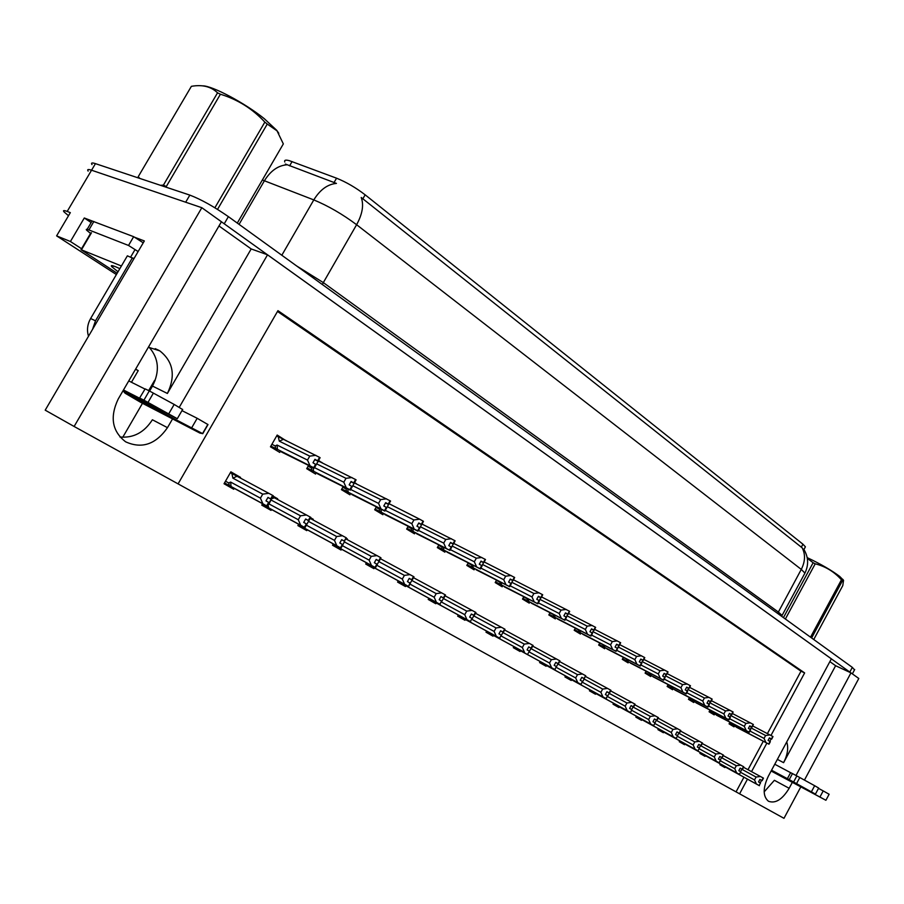 <?xml version="1.0" encoding="UTF-8"?>
<svg xmlns="http://www.w3.org/2000/svg" width="904" height="904" viewBox="0 0 904 904"><rect width="100%" height="100%" fill="white"/><g stroke="black" fill="none" stroke-linecap="round" stroke-linejoin="round"><path stroke-width="1.36" d="M786.729 741.935C788.65 747.834 787.61 754.738 783.598 762.671L835.612 665.717L850.969 672.87L858.8 678.475L804.436 780.095M149.149 347.272C158.833 358.391 159.952 371.329 152.505 386.076L149.601 391.07M218.983 225.966L251.188 248.939L167.387 393.466C175.817 375.759 173.285 361.555 159.816 350.876L148.38 347.215M284.805 162.008C284.059 160.087 285.596 159.658 289.427 160.697L336.559 178.19C346.255 182.099 355.792 187.648 365.148 194.823L802.944 544.208L805.396 546.818L805.08 547.406M68.512 215.74L64.048 211.898C62.749 210.327 63.8 210.169 67.19 211.446L91.553 170.212C88.095 169.071 86.965 169.376 88.151 171.116C86.965 169.376 88.095 169.071 91.553 170.212L201.829 207.705L221.435 221.751L118.187 399.071C109.644 417.139 112.141 431.4 125.667 441.83C141.849 449.13 155.793 444.406 167.477 427.66L172.607 418.812M119.916 436.971C133.374 438.248 144.199 432.507 152.392 419.772L167.477 427.66M829.861 661.615L835.612 665.717M251.188 248.939L267.539 254.792L831.364 658.824L768.332 776.22C762.795 788.062 762.829 796.401 768.434 801.238C775.406 803.837 782.322 799.531 789.158 788.299L792.311 782.401M91.157 222.553L84.287 217.988L91.869 220.881M134.244 237.097L144.335 240.95L45.2 410.167L74.117 426.473L201.829 207.705M81.552 248.724L70.422 241.504L84.287 217.988M70.422 241.504L56.613 235.876L116.39 274.556M67.19 211.446L70.331 212.643L56.613 235.876M770.988 735.449L804.639 672.915L277.946 310.66L178.088 483.877L783.983 818.323L800.763 786.955M796.017 775.474L850.969 672.87M179.263 407.308L267.539 254.792M178.088 483.877L74.117 426.473M739.596 793.825L747.472 779.158M751.54 771.62L766.852 743.156M142.482 403.32L122.763 437.265M767.428 733.573L801 671.186L277.494 311.462M801 671.186L804.639 672.915M736.059 791.847L743.935 777.214M747.992 769.688L763.281 741.28M513.89 646.597L513.302 647.671L520.037 651.49L520.444 650.756M518.851 637.648L519.574 638.066M540.163 661.536L539.598 662.575L546.084 666.248L546.479 665.536M546.626 653.649L545.01 652.767M565.508 675.932L564.955 676.938L571.215 680.486L571.599 679.785M572.684 668.644L570.243 667.333M589.95 689.82L589.419 690.803L595.465 694.238L595.849 693.537M597.793 683.108L594.595 681.379M636.371 716.194L635.862 717.132L641.512 720.33L641.874 719.652M645.388 710.51L640.823 708.035M613.567 703.233L613.036 704.193L618.878 707.504L619.251 706.826M622.009 697.052L618.11 694.939M700.385 752.557L699.911 753.427L705.03 756.32L705.369 755.687M709.742 747.608L704.578 744.806M679.74 740.839L679.266 741.721L684.543 744.715L684.893 744.071M684.023 732.941L689.356 735.833L684.023 732.952M658.417 728.726L657.92 729.63L663.389 732.726L663.739 732.059M667.954 723.505L662.779 720.703M486.623 631.105L486.013 632.201L492.996 636.167L493.414 635.422M458.305 615.014L457.673 616.144L464.938 620.268L465.357 619.5M428.88 598.29L428.225 599.454L435.773 603.736L436.203 602.957M398.28 580.888L397.59 582.097L405.444 586.549L405.896 585.758M366.425 562.774L365.713 564.039L373.894 568.672L374.346 567.859M333.248 543.914L332.502 545.225L341.034 550.05L341.497 549.225M347 539.507L347.339 538.897L346.469 538.388M298.659 524.241L297.891 525.597L306.772 530.637L307.258 529.789M312.897 519.868L313.247 519.258L310.614 517.743M262.567 503.72L261.764 505.133L271.042 510.387L271.528 509.528M277.313 499.392L277.664 498.771L273.177 496.183M240.17 478.001L240.52 477.38L230.87 471.831L224.034 483.753L233.729 489.245L234.226 488.363M720.364 763.903L719.912 764.75L724.861 767.564L725.2 766.931M729.483 758.998L724.488 756.275L729.505 758.953M668.135 684.611L667.141 686.441L672.599 689.741L672.983 689.029M689.424 697.56L688.464 699.323L693.741 702.51L694.114 701.809M710.013 710.081L709.086 711.787L714.194 714.872L714.567 714.183M646.123 671.22L645.094 673.118L650.733 676.531L651.129 675.796M623.353 657.366L622.28 659.332L628.111 662.869L628.517 662.124M599.781 643.015L598.651 645.06L604.697 648.722L605.115 647.965M575.362 628.156L574.187 630.28L580.447 634.066L580.876 633.297M550.039 612.742L548.818 614.957L555.316 618.878L555.745 618.099M523.789 596.742L522.501 599.058L529.247 603.137L529.688 602.324M496.533 580.142L495.189 582.56L502.195 586.786L502.647 585.961M468.238 562.887L466.814 565.418L474.091 569.814L474.566 568.966M438.813 544.942L437.321 547.598L444.892 552.163L445.367 551.304M408.212 526.275L406.642 529.066L414.518 533.823L415.015 532.942M376.358 506.828L374.697 509.766L382.9 514.715L383.409 513.811M387.33 506.692L413.908 519.958L419.603 519.178L389.104 503.72M343.17 486.555L341.418 489.652L349.961 494.816L350.481 493.889M356.187 483.832L354.594 482.544M308.569 465.402L306.705 468.679L315.609 474.069L316.151 473.12M322.016 462.825L318.716 460.531M286.353 440.915L277.189 435.05L270.465 446.791L279.765 452.418L280.33 451.435M729.957 722.194L729.065 723.855L734.003 726.839L734.376 726.161M279.11 437.163L286.444 440.734M318.547 460.87L322.129 462.622M354.504 482.702L356.312 483.606M230.689 472.148L240.52 477.38M273.098 496.341L277.664 498.771M310.569 517.822L313.247 519.258M346.458 538.422L347.339 538.897M704.589 744.772L709.753 747.574M789.158 788.299L774.389 780.299L764.162 791.87M802.944 544.208L801.328 547.169L802.13 547.767C805.554 554.288 805.272 561.497 801.283 569.407L356.617 224.712C342.503 214.18 328.231 205.909 313.801 199.908C320.039 189.738 327.576 184.235 336.435 183.41L285.393 164.042M221.423 221.785L850.845 672.813M92.005 164.607C90.829 162.833 91.971 162.517 95.44 163.635L91.553 170.212L185.682 202.213L189.84 195.106C201.027 199.377 213.875 206.564 228.384 216.644L852.325 667.378L854.506 669.875M801.328 547.169L361.216 197.49C363.984 204.948 362.447 214.022 356.617 224.712L323.327 282.602L778.254 611.974L782.062 615.398L781.757 615.997M95.44 163.635L189.84 195.106M752.716 725.935L772.773 736.444L771.417 738.963L769.451 737.879L768.095 740.41L770.344 741.664L768.988 744.195L736.319 727.178M772.773 736.444L771.7 739.144L772.988 736.568M732.771 723.675L733.268 725.336L768.694 744.026L770.061 741.495M750.975 727.889L765.609 735.506L764.049 738.41L749.958 731.042M769.394 738.003L771.123 738.907L769.812 741.359M771.123 738.907L771.7 739.144M734.443 724.545L734.602 726.07M765.609 735.506L770.027 734.918M765.948 742.5L764.049 738.41M772.852 736.489L771.485 739.009M743.596 767.304L763.259 778.028L761.914 780.547L759.891 779.429L761.914 780.547M763.191 777.994L761.835 780.502M762.049 780.627L763.473 778.152L762.129 780.672L759.88 779.44L758.535 781.937L760.49 783.022L759.134 785.542L760.49 783.022M759.868 779.463L762.129 780.672M741.834 769.293L756.072 777.056L760.456 776.468M724.047 766.242L720.239 764.151L723.144 765.428M724.081 766.264L725.302 766.626M725.404 766.999L756.399 784.017L754.512 779.949L740.817 772.445M756.072 777.056L754.512 779.949M756.399 784.017L759.134 785.542M759.416 785.7L720.205 764.196M761.563 780.389L760.23 782.875M732.421 713.516L753.168 724.364L751.778 726.929L749.789 725.822L748.399 728.398L750.693 729.675L749.303 732.24L716.499 715.188M753.235 724.42L752.071 727.11L753.382 724.499M712.883 711.572L713.346 713.279L749.009 732.07L750.399 729.494M753.168 724.364L751.778 726.929M730.681 715.516L745.89 723.415L744.297 726.364L729.607 718.714M749.721 725.957L751.518 726.884L750.173 729.37M714.533 712.431L714.702 714.024M745.89 723.415L750.376 722.816M746.218 730.522L744.297 726.364M711.425 700.679L732.895 711.877L731.483 714.488L729.46 713.369L728.048 715.979L730.387 717.279L728.974 719.889L696.024 702.803M732.895 711.877L731.788 714.68L733.121 712.024M692.34 699.074L692.769 700.837L728.669 719.708L730.07 717.098M709.685 702.724L725.494 710.928L723.878 713.923L708.566 705.956M729.392 713.505L731.246 714.465L729.878 716.996M693.956 699.922L694.148 701.583M725.494 710.928L730.059 710.307M725.822 718.138L723.878 713.923M732.974 711.934L731.562 714.533M689.707 687.402L711.934 698.973L710.499 701.628L708.442 700.487L707.007 703.131L709.38 704.465L707.934 707.12L674.87 690.012M711.934 698.973L710.815 701.82L712.171 699.12M671.107 686.159L671.502 687.967L707.617 706.928L709.064 704.272M687.967 689.492L704.408 698.001L702.758 701.052L686.803 692.758M708.363 700.623L710.284 701.617L708.894 704.182M672.7 686.983L672.892 688.735M704.408 698.001L709.052 697.379M704.736 705.335L702.758 701.052M712.013 699.018L710.578 701.673M723.29 755.631L743.619 766.716L742.24 769.27L740.184 768.129L738.817 770.683L740.794 771.79L739.415 774.344L740.794 771.79M740.184 768.151L742.24 769.27M743.54 766.671L742.173 769.225M742.387 769.349L743.766 766.795L742.466 769.394L740.173 768.151L742.466 769.394M721.528 757.665L736.308 765.733L740.771 765.134M704.103 754.93L700.25 752.806L703.176 754.094M704.137 754.942L705.369 755.292M705.482 755.687L736.636 772.796L734.726 768.66L720.465 760.863M736.308 765.733L734.726 768.66M736.636 772.796L739.415 774.344M739.709 774.513L700.216 752.851M741.924 769.123L740.557 771.654M702.306 743.563L723.324 755.021L721.923 757.62L719.833 756.456L721.923 757.62M723.245 754.976L721.844 757.575M722.07 757.71L723.471 755.111L722.149 757.744L719.821 756.478L722.149 757.744M700.532 745.642L715.9 754.015L720.431 753.416M683.503 743.235L679.605 741.099L682.565 742.376M683.537 743.257L684.791 743.596M684.904 744.015L716.217 761.202L714.284 756.998L699.425 748.874M720.443 760.174L719.042 762.773L720.748 760.343L718.431 759.055L719.833 756.456M715.9 754.015L714.284 756.998M716.217 761.202L719.042 762.773M719.347 762.942L679.571 741.144M721.618 757.484L720.228 760.061M680.588 731.087L702.34 742.93L700.905 745.574L698.781 744.387L700.905 745.574M702.25 742.885L700.826 745.529M701.063 745.664L702.487 743.02L701.142 745.71L698.769 744.41L697.357 747.032L699.402 748.162L697.967 750.806L699.402 748.162M698.758 744.433L701.142 745.71M678.814 733.212L694.78 741.913L699.391 741.291M663.513 731.517L661.253 730.274M663.638 731.946L695.108 749.213L693.142 744.941L677.661 736.477M694.78 741.913L693.142 744.941M695.108 749.213L697.967 750.806M698.284 750.987L658.248 729.042M700.634 745.45L699.221 748.071M658.101 718.16L680.622 730.421L679.164 733.11L677.006 731.901L679.164 733.11M680.542 730.375L679.085 733.054M679.322 733.2L680.78 730.511L679.412 733.246L676.994 731.924L675.548 734.59L677.627 735.743L676.169 738.432L677.627 735.743M676.983 731.946L679.412 733.246M656.327 720.341L672.949 729.392L677.627 728.76M640.213 718.68L636.213 716.488L639.218 717.753M640.247 718.691L641.512 719.019M641.648 719.471L673.254 736.805L671.276 732.466L655.117 723.641M672.949 729.392L671.276 732.466M673.254 736.805L676.169 738.432M676.497 738.613L636.19 716.533M678.927 733.008L677.48 735.664M122.899 390.969L177.297 418.699L143.917 400.178L149.296 390.901L174.178 404.438L168.777 413.761M135.656 369.069L138.233 370.617L131.453 382.268M135.521 369.295L138.233 370.617M148.674 390.573L154.561 380.448L155.047 380.742M91.779 220.87L133.668 236.69L143.239 242.814M90.558 233.435L86.648 230.204C85.722 229.107 86.468 229.028 88.897 229.955L128.526 245.459L133.668 236.69M138.131 251.549L128.526 245.459M133.928 258.725L127.374 255.821L90.615 318.524C87.383 324.333 86.682 330.242 88.513 336.243M132.933 258.16L134.131 258.374M132.402 257.832L95.508 320.796L92.57 329.316M141.261 402.675L199.931 433.095L202.564 433.57L125.091 393.206L123.464 391.262M181.964 410.631L197.185 418.292L191.874 427.479M202.733 433.705L207.999 424.575L197.185 418.292M139.51 398.178L145.137 388.867L139.51 398.178L123.475 389.986M128.763 380.912L144.855 388.991M182.608 409.523L174.178 404.438M145.137 388.867L149.296 390.901M139.781 398.099L143.917 400.178M147.996 402.404L153.386 393.116M771.394 770.49L815.431 794.107L793.599 782.005L796.853 775.926L814.662 785.712L811.396 791.802M771.123 771.01L825.906 800.277L771.27 770.739M818.493 788.378L823.216 790.91L819.984 796.944M829.115 794.254L823.216 790.91M787.361 778.717L790.604 772.671L792.469 773.598L789.226 779.655L771.553 770.219M774.762 764.23L790.604 772.671M818.674 788.039L814.662 785.712M792.469 773.598L796.853 775.926M789.226 779.655L793.599 782.005M796.548 783.621L799.803 777.542M118.028 271.765L111.7 266.646C110.537 265.188 111.915 265.256 115.836 266.849L119.803 268.635M119.057 268.273L119.757 268.816M136.764 250.724L138.154 251.493M117.158 273.257L81.01 249.662L121.418 265.991M202.665 85.846C212.259 85.665 245.052 103.124 264.284 118.695L276.692 130.278L278.805 133.295M214.892 207.762L264.838 122.119L267.268 124.051L217.525 209.389M237.3 223.085L283.336 143.905L277.019 130.831L267.268 124.051M160.539 185.331L163.421 185.105L166.279 186.563L220.418 94.231L217.548 92.829C211.061 86.569 202.338 84.4 191.377 86.332L138.21 176.732L139.86 178.438M163.421 185.105L217.548 92.829M264.838 122.119C252.6 108.842 237.786 99.542 220.418 94.231M807.204 557.632C820.809 564.073 831.646 570.345 839.692 576.424L843.353 580.131M810.526 637.184L841.443 579.792L842.505 580.628L811.622 637.975M813.747 639.524L842.788 585.589L843.534 580.413L842.505 580.628M783.452 617.624L813.125 562.74L815.216 563.813L785.373 619.014M813.125 562.74L807.328 558.356M841.443 579.792C834.268 571.757 825.521 566.424 815.216 563.813M667.22 673.661L690.238 685.616L688.78 688.306L686.69 687.153L685.221 689.854L687.639 691.21L686.17 693.899L652.993 676.768M690.238 685.616L689.017 688.464L690.486 685.763M649.162 672.802L649.513 674.655L685.842 693.707L687.311 691.006M665.48 675.796L682.599 684.633L680.915 687.729L664.248 679.085M686.611 687.3L688.599 688.328L687.187 690.938M650.71 673.604L650.925 675.435M682.599 684.633L687.311 683.989M682.915 692.08L680.915 687.729M690.328 685.661L688.859 688.362M643.908 659.411L667.785 671.785L666.293 674.531L664.157 673.356L662.666 676.09L665.129 677.469L663.638 680.215L630.359 663.073M667.785 671.785L666.542 674.678L668.033 671.943M626.449 658.971L626.754 660.892L663.299 680.011L664.79 677.265M642.179 661.604L659.999 670.779L658.281 673.932L640.891 664.937M664.078 673.503L666.146 674.565L664.7 677.22M627.952 659.75L628.178 661.671M659.999 670.779L664.802 670.135M660.315 678.362L658.281 673.932M667.864 671.841L666.372 674.576M619.749 644.654L644.518 657.457L642.993 660.248L640.823 659.05L639.309 661.841L641.817 663.242L640.292 666.033L606.991 648.936M644.597 657.524L643.343 660.462L644.778 657.615M602.945 644.654L603.194 646.631L639.942 665.819L641.467 663.027M644.518 657.457L642.993 660.248M618.02 646.902L636.597 656.44L634.845 659.637L616.675 650.27M640.744 659.208L642.88 660.304L641.411 663.005M604.403 645.411L604.64 647.433M636.597 656.44L641.49 655.784M636.913 664.146L634.845 659.637M634.823 704.781L658.146 717.471L656.666 720.205L654.462 718.985L652.982 721.708L655.095 722.884L653.603 725.618L655.095 722.884M654.439 719.03L656.666 720.205M658.067 717.426L656.575 720.149M656.824 720.296L658.406 717.618L656.914 720.352M633.049 707.018L650.338 716.42L655.106 715.787M617.443 705.753L613.398 703.538L616.438 704.815M617.477 705.775L618.754 706.08M618.901 706.566L650.643 723.968L648.631 719.561L631.783 710.352M650.338 716.42L648.631 719.561M650.643 723.968L653.603 725.618M653.942 725.81L613.364 703.594M656.451 720.115L654.982 722.816M610.686 690.916L634.868 704.058L633.354 706.838L631.116 705.595L629.602 708.374L631.749 709.561L630.585 712.544L631.749 709.561M631.094 705.64L633.354 706.838M634.777 704.013L633.263 706.781M633.523 706.939L635.037 704.159L633.614 706.984M608.912 693.198L626.924 702.996L631.772 702.34M593.871 692.385L589.781 690.147L592.843 691.402M593.917 692.407L595.205 692.701M595.352 693.21L627.229 710.668L625.184 706.182L607.59 696.577M626.924 702.996L625.184 706.182M627.229 710.668L630.235 712.341M630.585 712.544L589.747 690.204M633.173 706.77L631.67 709.527M585.656 676.542L610.742 690.159L609.194 692.984L606.923 691.718L609.194 692.984M610.652 690.114L609.104 692.939M609.375 693.085L610.923 690.26L609.466 693.142L606.912 691.752L605.375 694.543L607.556 695.752L606.008 698.589L609.466 693.142M606.9 691.775L609.059 692.939M583.882 678.881L602.652 689.074L607.59 688.407M569.463 678.531L565.316 676.271L568.413 677.525M569.509 678.554L570.797 678.836M570.966 679.367L602.945 696.882L600.877 692.317L582.492 682.294M602.652 689.074L600.877 692.317M602.945 696.882L606.008 698.589M606.369 698.792L565.294 676.328M594.685 629.353L620.393 642.597L618.833 645.433L616.641 644.224L615.082 647.061L617.647 648.496L616.087 651.332L582.718 634.246M620.393 642.597L619.104 645.603L620.664 642.767M578.594 629.828L578.775 631.862L615.726 651.117L619.195 645.659M592.956 631.647L612.336 641.569L610.55 644.834L591.544 635.049M616.551 644.394L618.765 645.535M579.995 630.54L580.255 632.676M612.336 641.569L617.308 640.902M612.641 649.411L610.55 644.834M620.483 642.665L618.924 645.501M568.661 613.466L595.363 627.195L593.781 630.077L591.544 628.845L589.95 631.726L592.572 633.195L590.979 636.088L557.497 618.991M595.363 627.195L594.154 630.314L595.646 627.365M553.361 614.437L553.474 616.551L590.594 635.862L592.188 632.969M566.944 615.816L587.171 626.144L585.34 629.466L565.463 619.263M591.442 629.014L593.759 630.201L592.222 632.992M554.694 615.127L554.966 617.375M587.171 626.144L592.233 625.455M587.464 634.122L585.34 629.466M591.499 628.924L593.781 630.077M591.487 628.935L594.064 630.257M595.465 627.252L593.871 630.144M541.632 596.968L569.396 611.194L567.768 614.132L565.497 612.878L563.87 615.816L566.537 617.319L564.91 620.257L531.394 603.205M569.486 611.274L568.164 614.381L569.678 611.375M527.179 598.482L527.224 600.674L564.525 620.02L566.141 617.082M569.396 611.194L567.768 614.132M539.914 599.375L561.045 610.132L559.169 613.511L538.366 602.855M565.395 613.059L567.791 614.291L566.22 617.127M528.444 599.137L528.738 601.51M561.045 610.132L566.198 609.432M561.327 618.257L559.169 613.511M513.517 579.826L542.411 594.583L540.75 597.578L538.434 596.29L536.773 599.284L539.496 600.821L537.835 603.815L504.308 586.82M542.411 594.583L541.157 597.826L542.705 594.764M500.014 581.916L499.968 584.187L537.428 603.567L539.089 600.572M511.822 582.3L533.902 593.499L531.993 596.934L510.184 585.815M538.321 596.493L540.818 597.759L539.213 600.651M501.2 582.526L501.517 585.035M533.902 593.499L539.157 592.787M534.174 601.77L531.993 596.934M538.377 596.38L540.75 597.578M538.366 596.403L541.055 597.759M542.513 594.64L540.852 597.634M484.273 561.994L514.353 577.306L512.658 580.357L510.297 579.046L508.602 582.097L511.381 583.668L509.686 586.719L476.171 569.791M514.455 577.385L513.077 580.617L514.67 577.498M471.798 564.695L471.662 567.057L509.257 586.459L510.963 583.408M514.353 577.306L512.658 580.357M482.589 564.525L505.686 576.198L503.731 579.713L480.871 568.085M510.184 579.261L512.783 580.571L511.144 583.521M472.894 565.26L473.233 567.915M505.686 576.198L511.042 575.475M505.957 584.628L503.731 579.713M510.24 579.148L512.76 580.424M510.229 579.159L512.975 580.549M559.678 661.615L585.724 675.751L584.142 678.621L581.826 677.333L580.244 680.203L582.47 681.435L580.888 684.317L584.425 678.78M585.622 675.695L584.04 678.565M581.792 677.39L584.04 678.599M557.904 664.022L577.486 674.644L582.515 673.966M544.163 664.18L539.971 661.886L544.208 664.203L543.089 663.129M544.208 664.203L545.507 664.463M545.688 665.028L577.769 682.588L575.667 677.943L556.457 667.468M577.486 674.644L575.667 677.943M577.769 682.588L580.888 684.317M581.261 684.531L539.937 661.954M532.693 646.123L559.757 660.79L558.141 663.717L555.779 662.395L558.141 663.717M559.655 660.722L558.039 663.649M558.333 663.818L559.949 660.892L558.435 663.875L555.768 662.429L554.163 665.321L556.423 666.587L554.807 669.514L556.423 666.587M555.745 662.451L558.435 663.875M530.93 648.586L551.361 659.66L556.491 658.971M517.924 649.287L513.687 646.97L517.969 649.321L516.828 648.202M517.969 649.321L519.472 650.157L519.28 649.547M519.472 650.157L551.643 667.751L549.508 663.027L529.405 652.078M551.361 659.66L549.508 663.027M551.643 667.751L554.807 669.514M555.203 669.728L513.641 647.038M558.073 663.717L556.48 666.61M504.658 630.02L532.784 645.253L531.134 648.224L528.727 646.891L527.088 649.874L529.382 651.151L527.733 654.134L529.382 651.151M528.704 646.948L531.134 648.224M532.682 645.185L531.032 648.168M531.337 648.337L533.089 645.422L531.439 648.405M502.906 632.551L524.241 644.1L529.462 643.399M490.691 633.84L486.397 631.5L490.748 633.874L489.572 632.721M490.748 633.874L492.273 634.721L492.058 634.077M492.273 634.721L524.512 652.338L522.342 647.524L501.302 636.077M524.241 644.1L522.342 647.524M524.512 652.338L486.363 631.568M531.123 648.258L529.484 651.208M475.493 613.274L504.76 629.105L503.065 632.133L500.624 630.777L498.94 633.806L501.279 635.116L499.584 638.145L501.279 635.116M500.59 630.834L503.065 632.133M504.647 629.037L502.963 632.077M503.279 632.258L504.963 629.218L503.381 632.314M473.752 615.873L496.047 627.941L501.37 627.218M458.068 615.432L462.464 617.827L461.266 616.63M462.464 617.827L464.023 618.686L463.797 618.008M464.023 618.686L496.307 636.326L494.104 631.421L472.069 619.432M496.047 627.941L494.104 631.421M496.307 636.326L499.584 638.145M500.014 638.394L458.034 615.5M503.099 632.201L501.437 635.196M445.141 595.849L475.606 612.302L473.877 615.398L471.379 614.008L469.662 617.104L472.046 618.426L470.317 621.523L472.046 618.426M471.346 614.076L473.877 615.398M475.493 612.245L473.764 615.33M474.091 615.522L475.933 612.494L474.204 615.59M443.401 598.516L466.724 611.115L472.148 610.381M433.027 601.126L428.632 598.719L433.084 601.149L431.852 599.906M433.084 601.149L434.666 602.03L434.417 601.307M434.666 602.03L466.972 619.669L464.735 614.675L441.627 602.12M466.724 611.115L464.735 614.675M466.972 619.669L470.317 621.523M470.758 621.782L428.586 598.798M473.967 615.488L472.261 618.551M453.808 543.44L485.165 559.327L483.425 562.435L481.03 561.113L479.289 564.22L482.137 565.825L480.397 568.932L446.926 552.107M485.165 559.327L483.753 562.638L485.493 559.531M442.463 546.796L441.841 546.999L442.237 549.259L479.956 568.661L481.696 565.554M452.147 546.039L476.329 558.209L474.329 561.779L450.339 549.632M480.905 561.327L483.606 562.695L481.934 565.701M443.48 547.304L443.83 550.129M476.329 558.209L481.798 557.474M476.589 566.797L474.329 561.779M485.278 559.395L483.538 562.514M422.066 524.105L454.78 540.615L452.994 543.79L450.554 542.434L448.768 545.609L451.684 547.236L449.909 550.412L416.518 533.699M454.78 540.615L453.458 544.072L455.119 540.829M411.953 528.162L411.207 528.422L411.614 530.727L449.446 550.129L451.22 546.954M420.416 526.772L445.762 539.473L443.717 543.123L418.518 530.411M450.418 542.671L453.243 544.084L451.525 547.146M412.868 528.625L413.241 531.62M445.762 539.473L451.345 538.716M446.011 548.231L443.717 543.123M450.486 542.536L452.994 543.79M450.474 542.558L453.345 543.993M454.893 540.694L453.119 543.858M419.603 519.178L423.106 521.111L421.287 524.354L418.789 522.964L416.97 526.207L419.942 527.879L417.897 531.156L384.844 514.545M423.106 521.111L421.761 524.648L423.456 521.337M380.188 508.749L379.307 509.076L379.736 511.449L417.648 530.817L419.467 527.586M413.908 519.958L411.817 523.676L385.33 510.376M418.654 523.213L421.592 524.693L419.84 527.812M380.991 509.155L381.386 512.353M414.145 528.885L411.817 523.676M423.23 521.19L421.411 524.422M354.379 482.928L390.076 500.771L388.212 504.07L385.658 502.669L383.793 505.969L386.844 507.686L384.821 511.076L351.848 494.578M390.076 500.771L390.573 501.076L388.584 504.308L390.449 501.008M347.102 488.522L346.062 488.917L346.526 491.347L384.482 510.681L386.347 507.37M352.786 485.742L380.686 499.596L378.539 503.392L350.673 489.459M385.511 502.929L388.584 504.466L386.788 507.652M347.78 488.861L348.198 492.273M380.686 499.596L386.505 498.805M380.912 508.703L378.539 503.392M385.59 502.793L388.212 504.07M385.579 502.816L388.584 504.308M390.2 500.85L388.336 504.149M318.457 461.04L355.588 479.538L353.679 482.905L351.08 481.47L349.17 484.838L352.232 486.714L354.142 483.346L351.498 487.99M317.451 473.764L350.3 490.115L349.859 489.652L351.769 486.284M355.588 479.538L355.735 480.521M312.592 467.402L311.383 467.888L311.88 470.396L349.859 489.652M316.807 463.933L346.006 478.34L343.802 482.205L314.569 467.684M350.921 481.753L354.142 483.346L356.108 479.866M354.628 482.487L354.153 483.335M350.379 489.968L352.289 486.601M313.146 467.684L313.586 471.323M346.006 478.34L351.95 477.527M346.209 487.64L343.802 482.205M319.214 461.458L318.118 461.639M351.012 481.606L353.679 482.905M354.198 483.233L355.984 479.775M350.989 481.629L354.074 483.143M355.724 479.617L353.814 482.996M276.68 435.931L319.564 457.356L317.598 460.791L314.942 459.322L312.987 462.769L316.185 464.724L320.106 457.684L314.23 468.215L281.562 452.045M278.206 436.677L279.313 441.186L309.767 456.136L307.507 460.079L277.099 445.05L275.189 445.943L275.72 448.508L313.677 467.673L315.632 464.238M319.564 457.356L317.598 460.791M314.773 459.627L318.14 461.289M314.219 468.012L316.185 464.566M277.099 445.05L277.449 449.457M309.767 456.136L315.846 455.3M309.959 465.628L307.507 460.079M283.223 439.389L279.313 441.186M314.863 459.469L317.733 460.882M318.14 461.13L319.959 457.605M314.852 459.492L318.005 461.04M413.512 577.701L445.254 594.821L443.491 597.973L440.949 596.561L443.491 597.973M445.141 594.753L443.378 597.906M443.717 598.109L445.48 594.956L443.841 598.177L440.926 596.595L439.186 599.714L441.615 601.07L439.852 604.222L441.615 601.07M440.915 596.629L443.841 598.177M411.783 580.436L436.203 593.612L441.74 592.866M402.461 583.781L398.009 581.351L402.517 583.814L401.263 582.515M402.517 583.814L404.122 584.707L403.851 583.927M404.122 584.707L436.44 602.335L434.169 597.239L409.93 584.074M436.203 593.612L434.169 597.239M436.44 602.335L439.852 604.222M440.304 604.482L397.963 581.441M443.638 598.098L441.886 601.228M380.527 558.774L413.648 576.616L411.84 579.826L409.241 578.379L411.84 579.826M413.523 576.537L411.715 579.758M410.258 583.17L413.998 576.82L412.201 580.029L409.218 578.424L412.201 580.029M378.832 561.599L404.404 575.385L410.054 574.616M370.651 565.734L366.143 563.282L370.708 565.768L369.42 564.412M370.708 565.768L372.335 566.672L372.052 565.836M372.335 566.672L404.63 584.266L402.325 579.08L376.866 565.271M409.907 582.978L408.585 586.47L410.393 583.249L407.433 581.6L409.241 578.379M404.404 575.385L402.325 579.08M404.63 584.266L408.099 586.199M408.585 586.47L366.097 563.361M346.119 539.033L380.686 557.621L378.832 560.909L376.188 559.429L374.335 562.717L376.855 564.119L375.002 567.396L375.51 567.689L377.363 564.401L376.855 564.119M376.143 559.508L378.832 560.909M380.561 557.553L378.708 560.83M379.081 561.045L380.934 557.757L379.205 561.113M344.435 541.937L371.25 556.367L377.024 555.587M337.508 546.931L332.943 544.445L337.565 546.965L336.243 545.541M337.565 546.965L339.226 547.88L338.91 546.999M339.226 547.88L371.465 565.429L369.126 560.141L342.367 545.643M371.25 556.367L369.126 560.141M371.465 565.429L375.002 567.396M375.51 567.689L332.898 544.536M379.104 561.101L377.273 564.356M310.219 518.444L346.288 537.801L344.39 541.157L341.689 539.654L339.791 542.999L342.367 544.434L340.469 547.79L340.989 548.084L342.887 544.728L342.367 544.434M341.644 539.733L344.39 541.157M346.164 537.733L344.266 541.078M344.65 541.304L342.853 544.716M308.569 521.438L336.65 536.524L342.548 535.722M302.953 527.326L298.343 524.817L303.021 527.36L301.665 525.879M303.021 527.36L304.704 528.298L304.354 527.337L304.93 527.608L310.773 517.337L304.964 527.665L262.16 504.432M304.704 528.298L336.853 545.779L334.469 540.377L306.422 525.201M336.65 536.524L334.469 540.377M336.853 545.779L340.469 547.79M340.989 548.084L298.275 524.908M272.793 496.94L310.366 517.111L308.422 520.534L305.654 518.986L303.71 522.41L306.332 523.868L304.388 527.292L300.704 525.247L298.275 519.732L268.929 503.878M305.631 519.032L308.422 520.534M310.23 517.031L308.275 520.444M308.829 520.76L310.773 517.337M308.682 520.681L305.62 519.043L308.84 520.817M274.409 497.833L271.934 498.624M271.143 500.048L300.512 515.8L306.546 514.986M266.895 506.861L262.228 504.33L266.962 506.907L265.573 505.347M266.962 506.907L268.68 507.856L268.104 505.166M268.68 507.856L300.704 525.247M300.512 515.8L298.275 519.732M230.384 472.69L272.805 495.471L270.804 498.963L267.979 497.392L265.979 500.884L268.657 502.375L266.657 505.878L267.234 506.195L273.223 495.708L269.335 503.223L267.358 506.308L224.441 483.041M272.658 495.381L270.658 498.872M271.223 499.2L273.223 495.708M267.923 497.482L271.302 499.302M231.887 473.493L232.893 478.159L262.736 494.138L268.895 493.29M236.927 476.272L232.893 478.159M229.232 485.493L224.497 482.928L229.3 485.538L228.746 482.962L225.492 481.199M229.3 485.538L231.051 486.51L230.644 482.081L228.746 482.962M231.051 486.51L262.894 503.788L260.431 498.149L230.644 482.081M262.736 494.138L260.431 498.149M262.894 503.788L266.657 505.878M268.657 502.375L269.234 502.703M783.598 762.671L777.372 759.371M167.387 393.466L152.505 386.076M292.082 161.579L289.585 165.873M336.559 178.19L334.017 182.574M365.148 194.823L362.843 198.835M281.822 255.244L313.801 199.908L262.352 179.986M287.088 164.788C278.138 165.455 270.59 170.766 264.42 180.743L239.074 224.361M804.526 573.87L804.933 573.102L801.283 569.407L777.643 613.432M228.384 216.644L224.248 223.763M852.325 667.378L849.828 672.045M296.625 265.934L323.327 282.602L322.378 284.545M729.37 723.29L733.268 725.336M709.403 711.211L713.346 713.279M688.769 698.747L692.769 700.837M667.457 685.853L671.502 687.967M88.897 229.955L93.88 221.48M95.508 320.796L90.615 318.524M141.544 402.845L125.091 393.206M130.617 257.12L134.888 249.832M81.552 249.628L91.474 232.791M645.411 672.531L649.513 674.655M622.607 658.733L626.754 660.892M598.99 644.462L603.194 646.631M602.923 644.665L599.77 643.038M574.526 629.67L578.775 631.862M578.492 629.851L575.317 628.212M549.157 614.336L553.474 616.551M553.169 614.494L549.982 612.856M522.851 598.425L527.224 600.674M526.896 598.561L523.687 596.922M495.55 581.916L499.968 584.187M499.629 582.029L496.398 580.379M467.176 564.774L471.662 567.057M471.3 564.853L468.057 563.203M437.694 546.943L442.237 549.259M441.841 546.999L438.587 545.349M407.015 528.399L411.614 530.727M411.207 528.422L407.941 526.772M375.081 509.099L379.736 511.449M379.307 509.076L376.019 507.426M341.802 488.974L346.526 491.347M346.062 488.917L342.774 487.267M307.089 468.001L311.88 470.396M311.383 467.888L308.083 466.249M270.861 446.101L275.72 448.508M275.189 445.943L271.889 444.305M805.396 546.818L803.95 549.496M159.172 350.492L155.217 348.65M803.667 549.067C808.458 556.819 808.888 564.831 804.933 573.102L781.621 616.302M854.698 669.514L852.37 673.864M91.598 221.796L87.134 229.379M182.676 409.41L177.297 418.699M207.852 424.405L202.564 433.57M818.685 788.017L815.431 794.107M829.126 794.243L825.906 800.277M113.836 266.092L111.7 266.646M81.111 249.481L90.908 232.848M842.89 579.419L843.545 580.413M462.419 617.794L458.068 615.421"/></g></svg>

